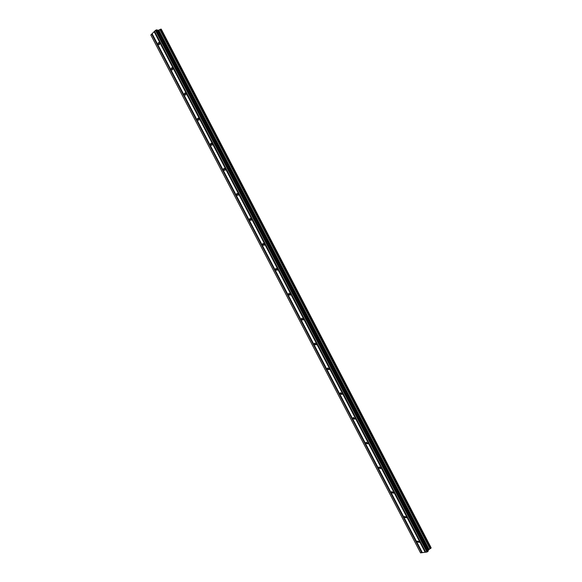 <?xml version="1.0" encoding="UTF-8"?>
<svg xmlns="http://www.w3.org/2000/svg" width="582" height="582" viewBox="0 0 582 582"><rect width="100%" height="100%" fill="white"/><g stroke="black" fill="none" stroke-linecap="round" stroke-linejoin="round"><path stroke-width="0.87" d="M417.33 541.849L417.214 541.085L418.989 541.602L419.105 542.366L417.33 541.849M404.541 517.289L404.425 516.496L406.178 516.998L406.294 517.791L404.541 517.289M391.737 492.699L391.628 491.877L393.352 492.365L393.468 493.18L391.737 492.699M378.918 468.074L378.809 467.222L380.504 467.688L380.621 468.539L378.918 468.074M366.078 443.411L365.969 442.531L367.642 442.989L367.751 443.87L366.078 443.411M353.223 418.72L353.114 417.811L354.765 418.247L354.867 419.164L353.223 418.72M340.346 393.999L340.244 393.046L341.867 393.476L341.969 394.429L340.346 393.999M327.455 369.243L327.36 368.253L328.954 368.675L329.048 369.657L327.455 369.243M314.549 344.449L314.455 343.424L316.019 343.838L316.113 344.857L314.549 344.449M301.622 319.62L301.541 318.558L303.069 318.965L303.157 320.02L301.622 319.62M288.679 294.761L288.599 293.663L290.105 294.055L290.178 295.161L288.679 294.761M275.715 269.873L275.65 268.724L277.119 269.117L277.192 270.259L275.715 269.873M262.737 244.942L262.678 243.756L264.119 244.142L264.177 245.335L262.737 244.942M249.736 219.981L249.693 218.752L251.097 219.138L251.148 220.367L249.736 219.981M236.721 194.992L236.685 193.711L238.06 194.097L238.103 195.377L236.721 194.992M223.692 169.959L223.663 168.635L225.008 169.02L225.038 170.351L223.692 169.959M210.64 144.896L210.626 143.521L211.935 143.914L211.95 145.289L210.64 144.896M197.574 119.805L197.574 118.372L198.84 118.764L198.848 120.198L197.574 119.805M184.494 94.67L184.501 93.193L185.731 93.586L185.723 95.07L184.494 94.67M171.384 69.505L171.406 67.978L172.607 68.378L172.585 69.905L171.384 69.505M158.268 44.305L158.304 42.726L159.461 43.126L159.424 44.712L158.268 44.305M154.565 31.312L152.106 33.698L422.328 552.66L425.704 552.122M152.142 33.763L150.84 34.971L420.56 552.9L422.292 552.58M430.847 547.32L161.454 29.646M430.869 547.262L161.512 29.66L430.869 547.262M427.996 550.245L431.153 547.909L161.258 29.267L157.533 30.46L157.111 29.857L156.063 30.009L154.528 31.239L425.748 552.202L426.97 552.034L428.279 551.001L427.996 550.245L157.431 30.446M431.153 547.909L161.178 29.115L431.153 547.909M425.18 552.274L154.128 31.646M421.986 552.624L151.924 33.982M421.768 552.74L151.706 34.098M428.992 549.292L158.784 30.133M428.869 549.364L158.646 30.191M427.632 551.7L156.063 30.009M426.97 552.034L155.401 30.359M425.398 552.165L154.346 31.53M431.124 547.982L161.098 29.1M430.76 548.368L160.581 29.195M430.644 548.455L160.436 29.253M430.163 548.702L159.955 29.5M430.047 548.746L159.846 29.573M428.781 549.408L158.559 30.242M428.621 549.524L158.369 30.308M428.039 550.143L157.533 30.46M428.323 550.899L157.111 29.857M428.279 551.001L157.002 29.842M391.999 491.535L391.628 491.877M379.209 466.873L378.809 467.222M366.398 442.182L365.969 442.531M353.572 417.461L353.114 417.811M340.732 392.704L340.244 393.046M327.87 367.911L327.36 368.253M314.993 343.089L314.455 343.424M302.102 318.23L301.541 318.558M289.189 293.343L288.599 293.663M276.254 268.418L275.65 268.724M263.304 243.465L262.678 243.756M250.333 218.476L249.693 218.752M237.34 193.45L236.685 193.711M224.325 168.394L223.663 168.635M211.295 143.303L210.626 143.521M198.236 118.182L197.574 118.372M185.163 93.018L184.501 93.193M172.068 67.825L171.406 67.978M158.951 42.595L158.304 42.726"/></g></svg>
